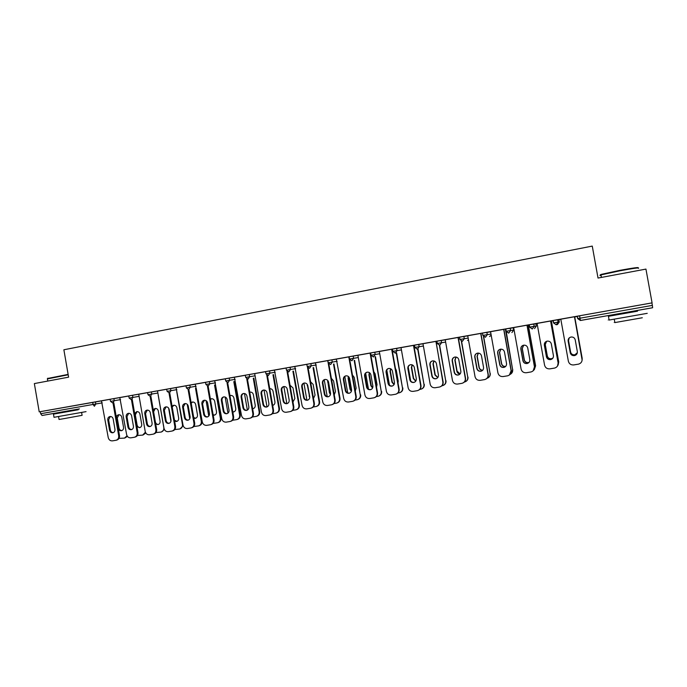 <?xml version="1.0" encoding="UTF-8"?>
<svg xmlns="http://www.w3.org/2000/svg" width="687" height="687" viewBox="0 0 687 687"><rect width="100%" height="100%" fill="white"/><g stroke="black" fill="none" stroke-linecap="round" stroke-linejoin="round"><path stroke-width="1.03" d="M78.258 409.761L53.466 414.132L78.258 409.761L78.146 409.126L79.417 408.902L42.062 415.48L40.653 413.737L40.301 411.676L39.219 411.857L652.075 302.881L645.943 269.089L598.025 278.055L592.263 246.092L63.874 349.769L68.606 377.163L34.35 383.578L39.219 411.857M636.797 310.541L580.309 320.486M505.778 328.927L513.704 327.759M528.32 325.157L529.376 324.968M533.773 323.946L534.203 326.325L529.763 327.106L529.213 324.753L537.114 323.594M551.386 321.061L553.241 320.726M553.207 320.511L560.841 319.378M574.753 316.905L577.423 316.432M577.398 316.278L579.57 315.788L580.008 318.201L652.358 305.389L652.624 307.733L636.797 310.55M579.57 315.788L652.075 302.881M652.358 305.389L651.911 302.924M582.078 358.957C582.301 361.542 581.15 363.26 578.617 364.119L573.774 364.926C570.931 365.115 569.128 363.887 568.364 361.225L560.807 319.189L560.343 319.275L574.942 316.681L574.478 316.767L582.129 360.108M574.744 316.836L575.191 316.759L574.718 316.827L582.207 359.275M113.879 398.597L114.248 400.71L110.504 401.371L110.135 399.259L120.208 397.55M40.301 411.676L101.874 400.804M128.778 395.995L119.813 397.593L126.606 434.502C127.232 436.846 128.649 437.954 130.848 437.834L134.412 437.25C136.464 436.606 137.391 435.103 137.185 432.741L137.967 432.552C138.173 434.905 137.245 436.4 135.202 437.044L134.755 437.155M147.628 392.603L166.718 389.254M186.005 385.776L195.692 384.136M205.55 382.35L195.288 384.179L202.287 421.947C202.931 424.343 204.408 425.476 206.718 425.347L210.471 424.729C212.609 424.051 213.58 422.514 213.374 420.109L214.035 419.929C214.241 422.333 213.279 423.87 211.141 424.54L210.935 424.6M229.209 378.099L229.587 380.28L225.697 380.967L225.31 378.786L234.791 377.189M245.328 375.282L234.379 377.223L241.489 415.446C242.142 417.868 243.653 419.01 246.015 418.881L249.87 418.237C252.06 417.55 253.048 415.996 252.842 413.565L253.443 413.394C253.649 415.815 252.661 417.378 250.48 418.065L250.42 418.082M269.527 370.928L269.914 373.135L265.963 373.831L265.577 371.624L274.834 370.07M286.084 368.034L274.422 370.104L281.636 408.791C282.305 411.238 283.851 412.398 286.273 412.252L290.232 411.599C292.464 410.895 293.478 409.315 293.263 406.859L293.804 406.695C294.01 409.117 293.023 410.689 290.833 411.419M310.842 363.578L311.237 365.819L307.218 366.532L306.831 364.29L315.865 362.788M327.845 360.606L315.436 362.813L322.77 401.964C323.457 404.445 325.037 405.613 327.51 405.467L331.581 404.789C333.865 404.068 334.904 402.462 334.689 399.989L335.153 399.843C335.376 402.221 334.397 403.81 332.233 404.591M353.195 356.055L353.59 358.313L349.511 359.035L349.108 356.768L357.918 355.325M357.91 355.265L364.926 394.973C365.621 397.481 367.244 398.658 369.778 398.503L373.968 397.807C376.304 397.069 377.361 395.446 377.146 392.947L370.095 353.101L370.662 353.006L357.901 355.265M396.622 348.326L397.026 350.619L392.87 351.358L392.397 349.082L401.019 347.674M401.01 347.596L408.147 387.803C408.859 390.345 410.517 391.538 413.119 391.375L417.43 390.654C419.809 389.89 420.891 388.249 420.676 385.725L413.505 345.381L414.244 345.26L401.01 347.613M436.923 341.164L445.228 339.842M458.031 337.472L445.21 339.747M486.868 332.285L487.289 334.638L482.952 335.402L482.42 333.075L490.578 331.83M503.708 329.356L490.106 331.761L490.561 331.692L497.929 372.912C498.668 375.514 500.402 376.734 503.142 376.553L507.736 375.789C510.209 374.973 511.334 373.29 511.111 370.722L509.419 375.008M510.149 374.372C512.047 373.367 512.88 371.804 512.639 369.692L505.812 329.09L505.383 329.15M537.079 323.405L544.576 365.175C545.332 367.811 547.118 369.039 549.926 368.85L554.675 368.06C557.191 367.219 558.333 365.51 558.11 362.925L550.579 321.009L551.103 320.923L537.088 323.422M528.2 325.097L528.758 325.011L528.312 325.088L535.611 365.802L534.297 369.709M534.46 366.849L526.989 325.2L527.436 325.123L513.215 327.647L513.67 327.579L521.098 369.065C521.845 371.693 523.606 372.912 526.379 372.732L531.051 371.95C533.55 371.126 534.684 369.426 534.46 366.849L533.215 370.748M480.72 333.435L467.744 335.745M463.871 336.372L464.283 338.708L459.989 339.464L459.474 337.154L467.761 335.857M442.849 382.049L436.039 341.37L422.531 343.775L422.977 343.706L430.165 384.153C430.886 386.712 432.561 387.906 435.197 387.743L439.577 387.013C441.973 386.231 443.072 384.583 442.849 382.049L443.124 381.929C443.364 384.11 442.505 385.69 440.556 386.661M418.752 344.393L419.164 346.703L414.957 347.442L414.476 345.157L422.986 343.775M379.327 351.452L386.403 391.41C387.107 393.934 388.748 395.119 391.315 394.965L395.566 394.261C397.919 393.505 398.984 391.873 398.769 389.357L391.659 349.262L392.432 349.133L379.327 351.469M374.767 352.216L375.171 354.492L371.057 355.222L370.602 352.955L379.336 351.521M349.116 356.828L336.329 359.103L343.715 398.486C344.41 400.985 346.008 402.161 348.515 402.007L352.646 401.32C354.956 400.59 355.995 398.975 355.789 396.485L356.218 396.347C356.441 398.709 355.48 400.289 353.333 401.105M328.24 362.805L327.836 360.555L336.759 359.078M306.84 364.342L294.8 366.48L302.074 405.399C302.752 407.863 304.315 409.023 306.763 408.877L310.782 408.215C313.04 407.503 314.062 405.905 313.847 403.441L314.354 403.286C314.569 405.691 313.581 407.271 311.4 408.026M290.06 367.279L290.446 369.503L286.462 370.199L286.075 367.974L295.23 366.454M265.586 371.676L249.244 374.535L249.63 376.725L255.075 375.815M245.706 377.421L248.05 379.13L249.63 376.725L245.706 377.421L245.319 375.222L249.244 374.535M225.319 378.838L214.713 380.718L221.772 418.718C222.425 421.122 223.919 422.265 226.246 422.136L230.051 421.5C232.215 420.822 233.194 419.276 232.987 416.854L233.623 416.683C233.829 419.096 232.85 420.642 230.695 421.32L230.557 421.363M209.406 381.62L209.784 383.784L205.92 384.462L205.542 382.298L215.125 380.684M186.014 385.819L176.087 387.588L183.034 425.141C183.678 427.52 185.138 428.654 187.414 428.525L191.123 427.915C193.236 427.245 194.198 425.717 193.992 423.321L194.687 423.14C194.893 425.528 193.932 427.056 191.819 427.718L191.544 427.795M166.709 389.211L176.49 387.545M147.636 392.646L132.539 395.283L132.909 397.404L139.109 396.347M128.77 395.952L132.539 395.283M110.143 399.31L101.487 400.856L108.228 437.55C108.855 439.878 110.246 440.985 112.428 440.865L115.948 440.29C117.975 439.654 118.894 438.16 118.688 435.816L119.495 435.61C119.701 437.954 118.791 439.44 116.764 440.075L116.266 440.204M577.286 353.024L574.615 355.514C572.357 355.78 570.906 354.844 570.279 352.732L568.175 341.01L569.034 338.09M574.504 316.767L582.087 358.88M570.253 352.8L568.132 341.053C567.977 338.94 568.948 337.6 571.052 337.025C573.233 336.853 574.624 337.789 575.217 339.833L577.329 351.607C577.501 353.625 576.591 354.956 574.598 355.591C572.331 355.849 570.88 354.913 570.253 352.8L570.279 352.732M574.856 354.784C572.64 355.033 571.223 354.131 570.605 352.053L568.535 340.572L569.222 337.91L568.51 340.615L570.579 352.113C571.189 354.191 572.615 355.102 574.83 354.853L577.346 352.706L574.83 354.853M582.147 359.73L582.164 358.073M574.701 316.733L582.155 358.142M638.283 268.342C640.284 267.38 634.195 268.188 620.009 270.772L600.97 274.92C599.871 274.963 600.112 274.748 601.692 274.285L619.914 270.334C633.466 267.87 639.46 267.063 637.905 267.921M601.417 277.419L600.97 274.92C599.528 275.367 599.562 275.539 601.056 275.435M647.231 313.341L609.111 320.048C607.643 320.288 607.634 320.271 609.103 319.996M636.935 311.28L608.442 316.303L616.797 314.835L616.668 314.088M642.311 317.763L614.865 322.581C613.8 322.744 613.792 322.718 614.856 322.512M637.527 311.177L616.797 314.835M47.626 378.477L68.125 374.398M68.193 374.776L47.403 378.923M86.047 411.633L54.015 417.31M81.607 412.475L82.105 415.326L64.509 418.546L59.048 419.474L58.55 416.562M60.825 412.835L60.714 412.191M552.674 358.408L550.785 359.507C548.552 359.748 547.127 358.829 546.509 356.725L544.422 345.08L546.156 341.491M550.648 321.009L558.162 362.848L557.543 365.973M546.431 356.802L544.336 345.132C544.173 343.036 545.135 341.705 547.213 341.13C549.368 340.967 550.734 341.903 551.326 343.929L553.421 355.626C553.593 357.644 552.692 358.957 550.716 359.584C548.484 359.825 547.05 358.897 546.431 356.802L546.509 356.725M528.561 362.856L527.255 363.432C525.066 363.672 523.657 362.753 523.047 360.675L520.969 349.099C520.78 347.39 521.467 346.154 523.022 345.363M527.101 325.191L534.555 366.764M522.927 360.752L520.849 349.159C520.686 347.072 521.631 345.75 523.683 345.183C525.813 345.029 527.161 345.956 527.745 347.974L529.823 359.593C529.995 361.602 529.102 362.908 527.144 363.517C524.945 363.758 523.537 362.839 522.927 360.752L523.047 360.675M504.971 366.97L504.035 367.313C501.871 367.545 500.488 366.626 499.887 364.565L497.835 353.066C497.646 351.297 498.376 350.044 500.016 349.297M503.863 329.322L511.257 370.628M503.708 329.339L511.111 370.722M499.724 364.651L497.663 353.127C497.5 351.066 498.436 349.752 500.454 349.194C502.558 349.039 503.889 349.958 504.464 351.967L506.534 363.509C506.697 365.501 505.812 366.806 503.88 367.408C501.708 367.639 500.325 366.721 499.724 364.651L499.887 364.565M481.802 370.928L481.115 371.152C478.985 371.366 477.62 370.456 477.027 368.412L474.983 356.982C474.803 355.179 475.55 353.925 477.216 353.212M480.926 333.401L488.251 374.441C488.5 376.424 487.779 377.953 486.078 379.018M480.72 333.427L488.062 374.544C488.285 377.103 487.169 378.777 484.721 379.576L480.204 380.332C477.499 380.504 475.782 379.293 475.052 376.708L467.735 335.737M476.812 368.507L474.769 357.051C474.614 354.999 475.533 353.702 477.525 353.144C479.603 352.989 480.926 353.908 481.493 355.9L483.536 367.373C483.7 369.366 482.832 370.654 480.917 371.246C478.779 371.469 477.413 370.551 476.812 368.507L477.027 368.412M459.002 374.776L458.487 374.93C456.383 375.145 455.043 374.235 454.451 372.208L452.432 360.847C452.252 359.035 452.999 357.781 454.682 357.085M458.272 337.429L465.546 378.211C465.786 380.306 464.987 381.869 463.141 382.882M458.031 337.463L465.314 378.322C465.528 380.864 464.429 382.53 462.007 383.32L457.559 384.059C454.888 384.231 453.188 383.028 452.467 380.452L445.21 339.739M454.201 372.302L452.175 360.924C452.012 358.889 452.922 357.592 454.888 357.042C456.941 356.897 458.246 357.815 458.804 359.79L460.84 371.186C461.003 373.17 460.135 374.449 458.246 375.033C456.134 375.248 454.785 374.338 454.201 372.302L454.451 372.208M546.543 341.31L545.195 344.608L547.247 356.046C547.857 358.099 549.257 359.009 551.438 358.769L552.958 358.021M557.784 365.527L558.737 361.963L551.378 320.975M551.275 320.803L558.686 362.04M546.586 341.302L545.272 344.565L547.324 355.978C547.925 358.03 549.325 358.932 551.506 358.691L552.983 357.979M558.737 361.963L558.136 365.029M523.64 345.192L522.18 348.558L524.215 359.919C524.816 361.963 526.19 362.865 528.346 362.633L529.05 362.401M533.73 370.19L535.611 365.802M528.166 324.917L535.517 365.888M523.7 345.183L522.3 348.507L524.336 359.842C524.928 361.877 526.311 362.779 528.458 362.547L529.093 362.35M500.849 349.142L499.458 352.457L501.476 363.741C502.068 365.767 503.425 366.669 505.546 366.446L505.649 366.42M505.349 328.97L512.639 369.692M500.943 349.142L499.621 352.397L501.639 363.663C502.223 365.682 503.58 366.583 505.701 366.36L505.546 366.446M512.777 369.597L510.973 373.891M478.281 353.101L477.018 356.304L479.019 367.519C479.526 369.374 480.737 370.284 482.669 370.267M487.031 378.305C489.273 377.446 490.278 375.823 490.054 373.445L483.708 336.819M483.468 336.621L490.054 373.445M478.392 353.101L477.225 356.235L479.225 367.433C479.698 369.228 480.874 370.147 482.746 370.181M490.235 373.342C490.475 375.282 489.762 376.777 488.105 377.824M455.962 357.034L454.863 360.108L456.846 371.255C457.267 372.912 458.332 373.831 460.041 374.003M464.3 382.084L464.498 382.041C466.877 381.276 467.959 379.636 467.744 377.146L461.587 341.267M461.329 341.19L467.744 377.146M456.099 357.06L455.103 360.031L457.087 371.16L460.135 373.891M467.967 377.043C468.208 379.095 467.418 380.624 465.614 381.62M436.528 378.563L436.142 378.666C434.072 378.872 432.741 377.97 432.166 375.952L430.156 364.668C429.985 362.856 430.732 361.602 432.406 360.924M435.91 341.405L443.124 381.929M431.874 376.055L429.864 364.754C429.701 362.727 430.594 361.439 432.544 360.898C434.562 360.752 435.859 361.663 436.408 363.629L438.426 374.956C438.589 376.923 437.731 378.202 435.859 378.777C433.78 378.984 432.449 378.073 431.874 376.055L432.166 375.952M433.909 360.95L432.982 363.861L434.948 374.939L437.739 377.635M441.896 385.776L442.505 385.673C444.858 384.909 445.932 383.286 445.717 380.804L439.68 345.303M439.405 345.321L445.717 380.804M434.072 360.993L433.265 363.775L435.232 374.836L437.842 377.507M445.983 380.692C446.215 382.831 445.374 384.377 443.467 385.33M414.373 382.281L414.089 382.35C412.037 382.556 410.732 381.654 410.156 379.653L408.164 368.438C407.992 366.626 408.739 365.39 410.397 364.72M413.832 345.329L420.985 385.605C421.2 388.121 420.126 389.761 417.748 390.525M409.821 379.765L407.829 368.533C407.674 366.514 408.559 365.244 410.474 364.703C412.475 364.557 413.746 365.467 414.295 367.416L416.296 378.674C416.459 380.632 415.618 381.903 413.763 382.47C411.711 382.668 410.397 381.766 409.821 379.765L410.156 379.653M412.123 364.84L411.367 367.571L413.325 378.58L415.729 381.191M419.705 378.4L417.438 365.63M408.224 367.021L410.697 380.967M419.774 389.426L420.779 389.254C423.115 388.498 424.171 386.893 423.965 384.419L418.014 349.133M417.705 349.194L423.965 384.419M412.312 364.917L411.693 367.476L413.643 378.468L415.841 381.019M424.265 384.299C424.497 386.498 423.621 388.052 421.638 388.962M392.5 385.948L392.303 385.991C390.285 386.188 388.997 385.287 388.43 383.303L386.455 372.156C386.274 370.362 387.013 369.125 388.662 368.464C390.663 368.318 391.916 369.22 392.466 371.16L394.441 382.35C394.604 384.299 393.771 385.553 391.933 386.12C389.915 386.309 388.619 385.416 388.052 383.423L386.077 372.26C385.922 370.259 386.79 368.988 388.687 368.455M392.028 349.211L399.121 389.228C399.353 391.521 398.434 393.11 396.356 393.995M390.602 368.721L390.018 371.229L391.959 382.17L394.012 384.668M398.013 382.977L398.228 381.113L396.287 370.156L395.446 368.472M386.79 370.01L389.486 385.218M397.936 393.024L399.327 392.792C401.637 392.054 402.685 390.448 402.479 387.983L396.614 352.912M396.262 352.972L402.479 387.983M390.826 368.833L390.379 371.135L392.311 382.058L394.132 384.454M402.814 387.863C403.037 390.104 402.135 391.667 400.1 392.535M370.92 389.563L370.791 389.589C368.799 389.778 367.528 388.885 366.961 386.91L365.003 375.841C364.831 374.046 365.553 372.826 367.184 372.165M370.499 353.032L377.532 392.809C377.764 395.137 376.82 396.725 374.698 397.575M366.557 387.039L364.591 375.944C364.436 373.951 365.295 372.697 367.167 372.165C369.117 372.036 370.362 372.929 370.903 374.862L372.869 385.974C373.024 387.915 372.199 389.168 370.387 389.718C368.395 389.907 367.116 389.014 366.557 387.039L366.961 386.91M369.348 372.586L368.928 374.844L370.86 385.725L372.56 388.061M376.528 387.099L377.051 384.677L375.119 373.78L373.797 371.684M365.664 373.204L368.49 389.177M376.364 396.579L378.133 396.287C380.418 395.557 381.457 393.96 381.251 391.513L375.48 356.647M375.093 356.716L381.251 391.513M369.606 372.758L369.331 374.741L371.246 385.605L372.689 387.777M381.628 391.384C381.852 393.66 380.924 395.223 378.846 396.055M349.614 393.127L349.546 393.144C347.579 393.325 346.317 392.432 345.767 390.474L343.826 379.464C343.646 377.687 344.367 376.476 345.973 375.823M349.76 359.799L356.218 396.347M348.79 356.888L355.789 396.485M345.321 390.602L343.371 379.576C343.217 377.601 344.067 376.356 345.913 375.832C347.837 375.703 349.065 376.588 349.606 378.511L351.555 389.555C351.718 391.487 350.894 392.732 349.108 393.282C347.133 393.462 345.87 392.569 345.321 390.602L345.767 390.474M348.361 376.45L348.103 378.417L350.009 389.228L351.375 391.358M355.273 391.015L356.132 388.198L354.217 377.369L352.44 375.008M344.822 376.485L347.725 392.955M355.059 400.092L357.197 399.74C359.464 399.018 360.495 397.438 360.28 394.991L354.595 360.332M354.174 360.409L360.28 394.991M348.653 376.699L350.439 389.108L351.495 390.997M360.692 394.853C360.915 397.172 359.971 398.726 357.867 399.525M328.584 396.648L328.558 396.648C326.617 396.828 325.372 395.944 324.831 393.995L322.899 383.054C322.727 381.294 323.431 380.083 325.011 379.439M328.833 363.99L335.153 399.843M327.751 360.623L334.689 399.989M324.341 394.132L322.418 383.174C322.255 381.208 323.096 379.971 324.925 379.447C326.823 379.318 328.034 380.212 328.566 382.118L330.507 393.093C330.662 395.016 329.854 396.253 328.085 396.794C326.136 396.966 324.891 396.081 324.341 394.132L324.831 393.995M327.639 380.332L329.417 392.698L330.438 394.553M334.26 394.776L335.462 391.676L333.564 380.916L331.374 378.391M324.238 379.808L327.201 396.614M334.011 403.561L336.518 403.149C338.76 402.436 339.782 400.865 339.567 398.434L340.013 398.288L333.959 363.973M333.504 364.058L339.567 398.434M327.982 380.727L330.533 394.037M340.013 398.288C340.228 400.624 339.275 402.178 337.154 402.951M307.81 400.117C305.904 400.272 304.685 399.396 304.143 397.472L302.228 386.601C302.057 384.849 302.752 383.655 304.307 383.011M308.128 367.949L314.354 403.286M307.475 367.244L313.847 403.441M303.628 397.618L301.713 386.721C301.559 384.772 302.383 383.535 304.186 383.028C306.067 382.899 307.261 383.784 307.793 385.682L309.708 396.588C309.871 398.503 309.073 399.722 307.321 400.263C305.397 400.435 304.169 399.551 303.628 397.618L304.143 397.472M307.192 384.273L309.734 397.601M313.495 398.426L315.041 395.119L313.152 384.411L310.567 381.809M303.92 383.166L306.909 400.152M313.229 406.987L316.089 406.515C318.304 405.811 319.309 404.248 319.103 401.835L319.584 401.689L313.581 367.571M313.083 367.657L319.103 401.835M307.664 385.184L309.691 396.485M319.584 401.689C319.798 404.042 318.837 405.588 316.69 406.335M287.286 403.552C285.423 403.681 284.238 402.797 283.714 400.907L281.816 390.096C281.644 388.361 282.323 387.176 283.851 386.532L286.84 403.595M287.664 371.787L293.804 406.695M287.02 371.323L293.263 406.859M283.164 401.053L281.258 390.225C281.103 388.284 281.919 387.064 283.705 386.558C285.56 386.429 286.745 387.313 287.26 389.194L289.167 400.049C289.33 401.947 288.54 403.157 286.805 403.69C284.916 403.853 283.697 402.977 283.164 401.053L283.714 400.907M287.046 388.456L289.21 400.306M292.971 401.964L294.86 398.512L292.988 387.872L290.034 385.244M292.696 410.371L295.899 409.838C298.098 409.151 299.094 407.597 298.888 405.193L299.395 405.038L293.435 371.126M292.911 371.22L298.888 405.193M299.395 405.038C299.609 407.408 298.639 408.954 296.483 409.667M267.02 406.936C265.199 407.039 264.031 406.163 263.525 404.3L261.644 393.557C261.472 391.839 262.142 390.663 263.645 390.018M267.432 375.506L273.503 410.07C273.709 412.501 272.713 414.063 270.515 414.768M266.779 375.188L272.928 410.233C273.143 412.672 272.138 414.244 269.931 414.939L266.024 415.583C263.636 415.721 262.108 414.57 261.438 412.14L254.688 373.616M262.941 404.454L261.051 393.685C260.897 391.762 261.704 390.542 263.464 390.044C265.302 389.924 266.47 390.8 266.985 392.672L268.875 403.458C269.038 405.347 268.256 406.549 266.539 407.073C264.675 407.236 263.473 406.361 262.941 404.454L263.525 404.3M273.005 405.313L272.679 405.407C274.336 404.875 275.083 403.69 274.92 401.869L273.065 391.289C272.593 389.52 271.485 388.653 269.751 388.696L269.776 388.687M264.031 390.001L267.003 406.936M272.404 413.72L275.951 413.127C278.123 412.449 279.111 410.903 278.905 408.507L279.454 408.353L273.529 374.638M272.971 374.741L278.905 408.507M279.454 408.353C279.652 410.732 278.682 412.269 276.526 412.964M247.002 410.285C245.216 410.362 244.074 409.486 243.584 407.657L241.712 396.974C241.541 395.274 242.193 394.106 243.679 393.462M247.44 379.138L253.443 413.394M246.77 378.923L252.842 413.565M242.966 407.812L241.094 397.112C240.939 395.197 241.73 393.986 243.473 393.496C245.285 393.376 246.444 394.244 246.951 396.107L248.831 406.824C248.986 408.705 248.222 409.907 246.521 410.422C244.675 410.577 243.49 409.71 242.966 407.812L243.584 407.657M252.627 408.756L252.945 408.713C254.619 408.207 255.375 407.03 255.22 405.184L253.374 394.664C252.876 392.835 251.734 391.985 249.956 392.105L249.725 392.157M244.469 393.496L247.38 410.105M252.369 417.018L256.242 416.382C258.389 415.704 259.36 414.175 259.154 411.788L259.738 411.625L253.864 378.116M253.271 378.219L259.154 411.788M252.601 408.576L253.409 408.576M259.738 411.625C259.944 414.003 258.965 415.532 256.818 416.21L256.775 416.228M227.217 413.591C225.473 413.643 224.357 412.767 223.876 410.963L222.021 400.349C221.849 398.666 222.494 397.507 223.945 396.871M227.68 382.693L233.623 416.683M226.993 382.565L232.987 416.854M223.223 411.127L221.369 400.495C221.214 398.589 221.995 397.387 223.713 396.897C225.508 396.785 226.65 397.653 227.157 399.499L229.02 410.156C229.175 412.028 228.419 413.213 226.736 413.729C224.915 413.883 223.747 413.016 223.223 411.127L223.876 410.963M232.807 412.011L233.503 411.968C235.152 411.461 235.899 410.294 235.744 408.456L233.915 398.005C233.417 396.184 232.292 395.334 230.531 395.454L229.939 395.626M225.147 397.026L227.964 413.153M232.592 420.255L236.757 419.594C238.887 418.924 239.849 417.404 239.643 415.034L240.252 414.862L234.422 381.543M233.803 381.654L239.643 415.034M230.746 395.42L229.973 395.832M232.756 411.719L233.966 411.831M240.252 414.862C240.459 417.232 239.497 418.752 237.367 419.413L237.247 419.456M207.672 416.854C205.963 416.889 204.872 416.021 204.4 414.244L202.562 403.681L204.443 400.229M208.144 386.171L214.035 419.929M207.44 386.128L213.374 420.109M203.721 414.407L201.875 403.836C201.72 401.938 202.493 400.753 204.194 400.263C205.963 400.152 207.096 401.01 207.603 402.857L209.449 413.445C209.604 415.309 208.848 416.494 207.191 417C205.396 417.146 204.237 416.279 203.721 414.407L204.4 414.244M213.21 415.171L214.284 415.18C215.916 414.682 216.654 413.522 216.499 411.693L214.688 401.302C214.189 399.499 213.073 398.649 211.338 398.761L210.402 399.113M206.066 400.607L208.762 416.073M213.082 423.424L217.504 422.763C219.608 422.101 220.561 420.59 220.355 418.237L220.999 418.065L215.211 384.935M214.559 385.046L220.355 418.237M211.579 398.735L210.462 399.465M213.133 414.742L214.748 415.042M220.999 418.065C221.197 420.418 220.252 421.93 218.148 422.591L217.951 422.642M188.358 420.083C186.684 420.101 185.61 419.233 185.155 417.473L183.326 406.979L185.172 403.552M188.831 389.581L194.687 423.14M188.118 389.615L193.992 423.321M184.442 417.653L182.613 407.133C182.459 405.253 183.223 404.068 184.906 403.587C186.649 403.475 187.774 404.334 188.272 406.163L190.101 416.7C190.256 418.546 189.518 419.723 187.877 420.221C186.1 420.367 184.958 419.508 184.442 417.653L185.155 417.473M193.828 418.237L195.28 418.357C196.894 417.868 197.624 416.717 197.478 414.896L195.675 404.566C195.185 402.771 194.086 401.929 192.36 402.032L191.106 402.625M187.225 404.274L189.758 418.83M193.811 426.524L198.474 425.906C200.552 425.253 201.497 423.75 201.291 421.397L201.961 421.225L196.216 388.284M195.537 388.404L201.291 421.397M192.626 402.007L191.201 403.166M193.717 417.61L195.752 418.22M201.961 421.225C202.167 423.57 201.222 425.064 199.144 425.717L198.887 425.794M169.277 423.269C167.628 423.269 166.58 422.402 166.134 420.676L164.322 410.242L166.134 406.841M169.749 392.947L175.554 426.318C175.76 428.688 174.816 430.208 172.729 430.861L172.394 430.955M169.011 393.041L174.833 426.498C175.039 428.886 174.094 430.406 171.999 431.058L168.341 431.668C166.082 431.788 164.64 430.663 164.004 428.302L157.503 390.894M165.395 420.848L163.575 410.397C163.42 408.525 164.176 407.357 165.833 406.876C167.568 406.764 168.676 407.623 169.165 409.443L170.986 419.912C171.14 421.749 170.41 422.917 168.787 423.415C167.027 423.553 165.902 422.703 165.395 420.848L166.134 420.676M174.661 421.183L176.499 421.5C178.096 421.019 178.826 419.869 178.672 418.065L176.885 407.786C176.396 406 175.305 405.158 173.605 405.27L172.051 406.163M168.633 408.13L170.934 421.32M174.781 429.564L179.659 429.006C181.72 428.362 182.648 426.867 182.45 424.532L182.905 424.411M176.739 391.727L182.45 424.532M173.888 405.236L172.205 407.03M174.498 420.238L176.98 421.363M183.171 425.7L180.046 428.903M150.41 426.421C148.796 426.404 147.774 425.536 147.336 423.836L145.532 413.462L147.31 410.087M150.891 396.279L156.653 429.452C156.859 431.814 155.923 433.325 153.854 433.969L153.459 434.072M150.127 396.399L155.897 429.641C156.104 432.011 155.168 433.523 153.098 434.175L149.483 434.768C147.258 434.888 145.833 433.772 145.197 431.419L138.74 394.226M146.563 424.016L144.759 413.626C144.614 411.762 145.352 410.594 146.992 410.122C148.701 410.019 149.8 410.869 150.29 412.681L152.093 423.089C152.248 424.918 151.526 426.077 149.921 426.567C148.186 426.704 147.07 425.854 146.563 424.016L147.336 423.836M155.709 423.999L157.941 424.609C159.521 424.128 160.234 422.986 160.08 421.191L158.302 410.972C157.83 409.194 156.748 408.361 155.064 408.464L153.235 409.77M155.983 432.561L161.059 432.071C163.102 431.427 164.021 429.95 163.824 427.623L163.884 427.606M158.156 395.008L163.824 427.623M155.365 408.439L153.613 411.745L155.382 421.93C155.812 423.613 156.825 424.454 158.414 424.463M164.399 429.495L161.419 431.977M131.767 429.53C130.186 429.504 129.182 428.645 128.752 426.962L126.966 416.648L128.701 413.299M132.248 399.568L137.967 432.552M131.457 399.705L137.185 432.741M127.954 427.142L126.168 416.811C126.013 414.965 126.751 413.806 128.366 413.334C130.058 413.231 131.14 414.081 131.629 415.875L133.424 426.223C133.579 428.044 132.857 429.203 131.269 429.684C129.56 429.822 128.452 428.971 127.954 427.142L128.752 426.962M136.936 426.601L139.581 427.683C141.144 427.202 141.857 426.069 141.702 424.283L139.942 414.124C139.461 412.355 138.396 411.53 136.739 411.633L134.669 413.514M137.409 435.489L142.681 435.103L145.404 432.175M137.056 411.599L135.33 414.879L137.091 425.013C137.512 426.661 138.508 427.503 140.071 427.537M145.816 433.016L143.016 435.017M113.338 432.612C111.792 432.561 110.805 431.711 110.384 430.045L108.606 419.791L110.306 416.477M113.819 402.822L119.495 435.61M113.003 402.96L118.688 435.816M109.559 430.234L107.782 419.963C107.627 418.125 108.357 416.975 109.954 416.511C111.629 416.408 112.702 417.249 113.183 419.036L114.961 429.332C115.115 431.144 114.403 432.286 112.84 432.767C111.139 432.896 110.049 432.054 109.559 430.234L110.384 430.045M118.258 428.448C118.808 430.096 119.864 430.861 121.436 430.715C122.982 430.242 123.686 429.117 123.531 427.34L121.779 417.241C121.307 415.48 120.251 414.656 118.611 414.759C117.116 415.171 116.395 416.228 116.438 417.936M119.049 438.375L124.502 438.1L127.043 435.781M118.945 414.725L117.262 417.979L119.006 428.053C119.426 429.684 120.397 430.526 121.925 430.569M127.43 436.391L124.811 438.023M652.624 307.733L580.661 320.451M577.381 316.183L577.819 318.596L580.008 318.201L580.429 320.468L577.681 318.622L577.252 316.218M78.146 409.134L42.062 415.48M40.653 413.737L93.054 404.454L92.685 402.359M95.441 401.878L95.802 403.973L94.385 406.249L93.054 404.454L102.234 402.874M577.827 318.648L580.575 320.468M557.698 319.687L558.127 322.091L559.287 322.005L558.875 319.704M553.198 320.486L553.628 322.881L558.127 322.091L556.212 324.745L557.449 324.547L559.287 322.005M556.212 324.745L553.499 322.907L553.069 320.511M529.763 327.106L532.313 328.961L534.203 326.325L536.341 326.067L535.937 323.783M532.236 328.979L529.634 327.132L529.213 324.753M510.166 328.137L510.587 330.507L513.687 330.078L513.283 327.811M506.207 331.289L505.658 328.944M482.952 335.402L485.451 337.231L487.289 334.638L490.982 334.088M485.383 337.24L482.841 335.419L482.42 333.075M459.989 339.464L462.411 341.302L464.283 338.708L468.165 338.116M459.895 339.481L459.474 337.154M441.166 340.409L441.578 342.727L445.631 342.092M439.732 345.303L441.578 342.727L437.241 343.5L439.732 345.303L437.241 343.5M414.957 347.442L417.404 349.245L419.164 346.703L423.39 346.025M392.87 351.358L395.291 353.144L397.026 350.619L401.423 349.915M371.057 355.222L373.462 357L375.171 354.492L379.731 353.745M349.511 359.035L351.907 360.804L353.59 358.313L358.305 357.541M331.89 359.842L332.285 362.092L337.154 361.285M309.554 368.275L307.218 366.532L309.554 368.275L311.237 365.819L316.252 364.977M286.462 370.199L288.789 371.942L290.446 369.503L295.608 368.636M265.963 373.84L268.316 375.557L269.914 373.135L275.221 372.242M225.697 380.967L227.99 382.668L229.587 380.28L235.169 379.336M205.92 384.462L208.213 386.163L209.784 383.784L215.495 382.822M189.844 385.098L190.222 387.253L196.061 386.257M170.522 388.533L170.891 390.671L176.851 389.658M151.415 391.925L151.784 394.055L157.873 393.024M110.504 401.371L112.78 403.003L114.248 400.71L120.569 399.628M536.341 326.067L534.538 328.592M513.687 330.078L511.909 332.585M508.732 333.126L510.587 330.507L506.087 331.306L508.732 333.126M489.565 336.527L491.188 335.23M467.495 340.426L468.491 339.962M462.411 341.302L459.895 339.49M417.344 349.254L414.879 347.459M330.619 364.557L332.285 362.092L328.214 362.813L330.619 364.557M188.71 389.606L190.222 387.253L186.383 387.923L188.71 389.606M169.397 393.007L170.891 390.671L167.078 391.35L169.397 393.007M150.307 396.382L151.784 394.055L147.997 394.724L150.307 396.382M131.449 399.705L132.909 397.404L129.139 398.065L131.415 399.714M343.371 379.576L343.826 379.464M348.532 378.314L348.103 378.417M350.439 389.108L350.009 389.228M322.418 383.174L322.899 383.054M327.982 381.835L327.519 381.946M329.88 392.569L329.417 392.698M301.713 386.721L302.228 386.601M307.682 385.321L307.183 385.433M309.562 395.987L309.064 396.124M281.258 390.225L281.816 390.096M272.928 410.233L273.503 410.07M261.051 393.685L261.644 393.557M241.094 397.112L241.712 396.974M221.369 400.495L222.021 400.349M201.875 403.836L202.562 403.681M182.613 407.133L183.326 406.979M174.833 426.498L175.554 426.318M163.575 410.397L164.322 410.242M155.897 429.641L156.653 429.452M144.759 413.626L145.532 413.462M126.168 416.811L126.966 416.648M107.782 419.963L108.606 419.791M117.262 417.979L116.472 418.151M119.006 428.053L118.224 428.233M553.628 322.881L556.127 324.753M505.778 328.918L506.199 331.28L508.655 333.135M436.915 341.156L437.336 343.483M186.005 385.768L186.383 387.923M166.701 389.203L167.078 391.35M147.628 392.595L147.997 394.724M128.77 395.944L129.139 398.065M601.692 274.285L601.34 274.809M609.111 320.048L608.442 316.303M614.247 319.18L614.865 322.581M47.841 378.176L47.523 378.623M54.024 417.335L53.466 414.132M47.772 381.062L47.36 378.674M349.108 393.282L349.546 393.144M328.085 396.794L328.558 396.648M307.321 400.263L307.785 400.126"/></g></svg>
